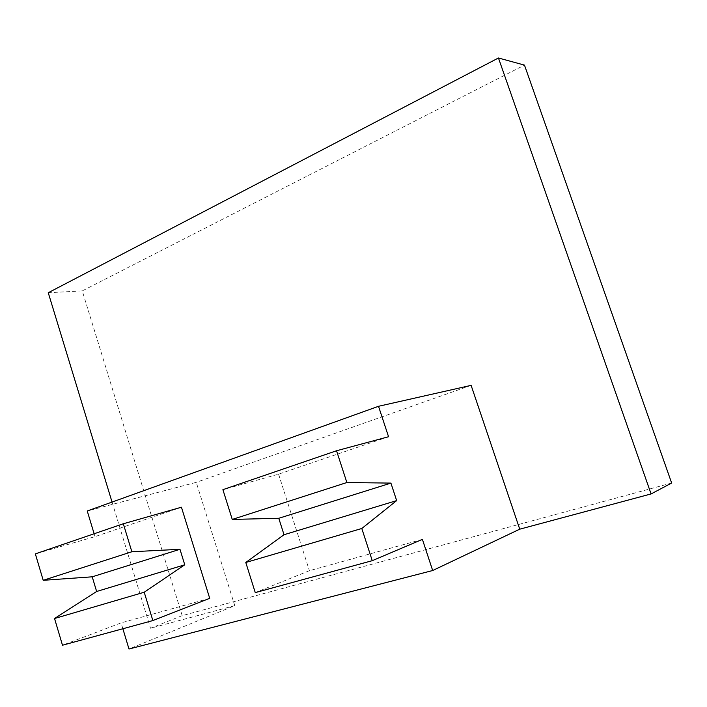 <?xml version="1.0" encoding="UTF-8"?>
<svg xmlns="http://www.w3.org/2000/svg" width="707" height="707" viewBox="0 0 707 707"><rect width="100%" height="100%" fill="white"/><g stroke="black" fill="none" stroke-linecap="round" stroke-linejoin="round"><path stroke-width="0.53" stroke-dasharray="3.54 2.65" d="M671.65 483.031L182.185 615.647L150.52 628.249L234.768 605.643L128.992 649.008M234.768 605.643L196.254 482.342L87.244 510.993M471.118 385.368L196.254 482.342M112.059 502.076L150.52 628.249M182.185 615.647L82.251 290.904L524.47 65.115M82.251 290.904L48.253 292.733M388.558 436.74L278.576 474.167L222.899 489.668M181.434 507.219L95.003 536.631L35.35 553.881M422.406 539.379L309.419 570.699L255.262 592.616M209.714 598.325L121.091 622.885L62.49 645.226M278.576 474.167L309.419 570.699M122.868 628.744L121.091 622.885M95.003 536.631L94.137 533.758"/><path stroke-width="1.06" d="M651.085 493.937L498.444 57.992L524.47 65.115L671.65 483.031L651.085 493.937L519.742 529.181L432.675 570.522L128.992 649.008L122.868 628.744M94.137 533.758L87.244 510.993L378.519 406.295L471.118 385.368L519.742 529.181M112.059 502.076L48.253 292.733L498.444 57.992M378.519 406.295L388.558 436.74L336.541 450.757L222.899 489.668L232.258 519.433L278.779 518.284L390.918 483.102L346.872 482.528L232.258 519.433M152.862 620.56L144.219 592.236L54.545 618.51L62.49 645.226L152.862 620.56L209.714 598.325L181.434 507.219L123.318 523.763L35.35 553.881L43.207 580.314L92.219 576.815L179.967 549.286L131.864 551.76L43.207 580.314M336.541 450.757L346.872 482.528M131.864 551.76L123.318 523.763M432.675 570.522L422.406 539.379L372.262 560.678L361.807 528.491L396.662 500.609L284.02 534.731L278.779 518.284M396.662 500.609L390.918 483.102M144.219 592.236L184.757 564.796L96.638 591.485L92.219 576.815M184.757 564.796L179.967 549.286M361.807 528.491L245.789 562.48L284.02 534.731M54.545 618.51L96.638 591.485M372.262 560.678L255.262 592.616L245.789 562.48"/></g></svg>
